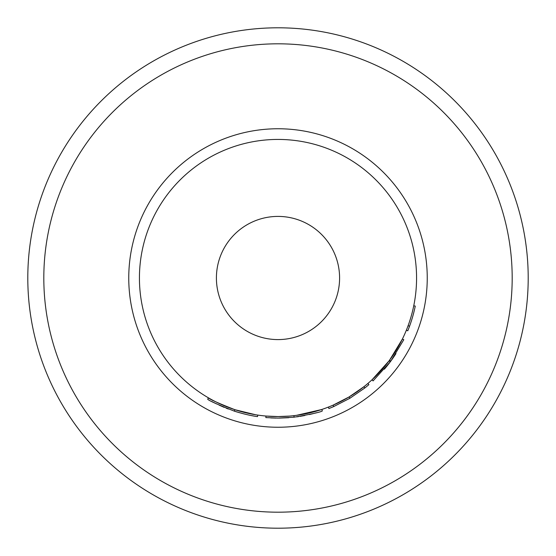 <?xml version="1.0" encoding="UTF-8"?>
<svg xmlns="http://www.w3.org/2000/svg" width="556" height="556" viewBox="0 0 556 556"><rect width="100%" height="100%" fill="white"/><g stroke="black" fill="none" stroke-linecap="round" stroke-linejoin="round"><path stroke-width="0.83" d="M278 27.8A250.2 250.2 0 0 0 27.8 278A250.2 250.2 0 0 0 278 528.2A250.2 250.2 0 0 0 528.2 278A250.2 250.2 0 0 0 278 27.8A250.2 250.2 0 0 1 528.2 278A250.2 250.2 0 0 1 278 528.2M270.8 416.388L271.272 416.409M272.683 416.472L273.392 416.493M277.68 416.569L278 416.569A138.569 138.569 0 0 0 416.569 278A138.569 138.569 0 0 0 278 139.431A138.569 138.569 0 0 0 139.431 278A138.569 138.569 0 0 0 278 416.569L289.655 416.083M270.716 417.924L276.068 418.098M278.174 416.569L265.976 416.048L265.837 417.584L278 418.112L294.082 417.188L293.902 415.659L296.07 415.388M278 216.409A61.591 61.591 0 0 0 216.409 278A61.591 61.591 0 0 0 278 339.591A61.591 61.591 0 0 0 339.591 278A61.591 61.591 0 0 0 278 216.409M328.339 407.103L328.902 408.542A140.112 140.112 0 0 0 333.746 406.547L333.134 405.129L349.105 396.935L363.881 386.747L364.84 387.956A140.112 140.112 0 0 0 368.885 384.634L367.891 383.459M389.513 360.267L402.405 339.035L403.788 339.716L390.75 361.178L389.513 360.267M384.356 369.212L384.356 369.212A140.112 140.112 0 0 0 390.333 361.741L373.069 380.923L372.02 379.797L389.096 360.823L390.333 361.741A140.112 140.112 0 0 0 395.962 353.602L395.962 353.602M292.866 415.77L293.902 415.659M296.57 415.325L321.403 409.598M212.781 400.264L216.103 401.981M217.625 402.732L219.773 403.746M225.201 406.123L230.434 408.153M231.63 408.584L232.088 408.743M232.241 408.799L234.298 409.501M236.369 410.168L238.899 410.94M244.64 412.496L249.693 413.65M253.543 414.394L256.726 414.929M233.867 410.981L234.403 411.155C217.792 404.629 208.889 400.647 207.694 399.194L208.472 397.867C209.654 399.298 218.459 403.246 234.882 409.696L255.656 414.762M211.968 401.578L212.51 401.863M213.56 402.412L216.492 403.892M219.057 405.109L224.235 407.388M226.07 408.132L228.356 409.021M234.799 411.287L236.62 411.864M236.967 411.968L237.481 412.128M238.503 412.427L244.515 414.053M245.342 414.255L245.773 414.352M251.555 415.596L253.265 415.909M253.293 415.916L253.946 416.034M254.863 416.187L255.28 416.256M256.42 416.437L257.518 416.604L257.741 415.082M257.518 416.604C251.507 415.86 243.799 414.046 234.403 411.155L234.882 409.696M294.082 417.188C311.541 414.144 320.958 412.052 322.334 410.912L321.848 409.452M296.64 416.868L298.586 416.59M299.941 416.381L304.792 415.527M309.365 414.554L313.313 413.588M314.015 413.407L316.399 412.747M279.216 418.105L288.828 417.695M293.728 417.229L294.319 417.16M294.061 415.638L295.507 415.464M297.335 415.214L299.448 414.901M304.591 413.998L306.141 413.685M306.933 413.518L311.819 412.385M315.857 411.301L317.233 410.905M333.746 406.547L349.898 398.263L349.105 396.935M349.898 398.263L364.84 387.956M406.36 330.215L407.784 330.792A140.112 140.112 0 0 0 409.55 326.233L408.104 325.705M409.55 326.233A140.112 140.112 0 0 0 415.269 306.092L413.761 305.779M278 512.187A234.187 234.187 0 0 0 512.187 278A234.187 234.187 0 0 0 278 43.813A234.187 234.187 0 0 0 43.813 278A234.187 234.187 0 0 0 278 512.187M278 427.244A149.244 149.244 0 0 0 427.244 278A149.244 149.244 0 0 0 278 128.756A149.244 149.244 0 0 0 128.756 278A149.244 149.244 0 0 0 278 427.244"/></g></svg>
